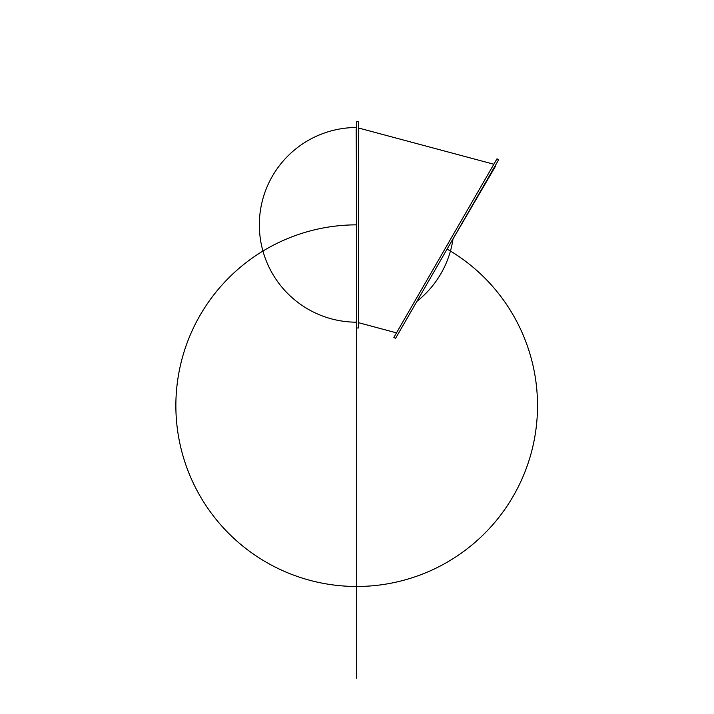 <?xml version="1.0" encoding="UTF-8"?>
<svg xmlns="http://www.w3.org/2000/svg" width="714" height="714" viewBox="0 0 714 714"><rect width="100%" height="100%" fill="white"/><g stroke="black" fill="none" stroke-linecap="round" stroke-linejoin="round"><path stroke-width="1.07" d="M496.998 158.794L393.869 337.427L395.538 338.391L498.667 159.757L496.998 158.794M358.615 327.976L358.615 121.719L356.688 121.719L356.688 327.976L358.615 327.976M356.688 224.848L356.688 678.3L356.688 224.848A180.829 180.829 0 0 0 175.867 405.677A180.829 180.829 0 0 0 531.359 452.471A180.829 180.829 0 0 0 447.107 249.07L449.231 245.429M460.7 225.811L473.087 204.623M482.825 187.952L490.143 175.421M495.775 164.764L495.275 166.63L447.178 248.945M356.688 322.192A97.345 97.345 0 0 1 259.343 224.848A97.345 97.345 0 0 1 356.688 127.503L356.188 129.359L356.679 222.955M358.615 322.71L396.502 332.867L358.624 322.701M416.949 301.308A97.345 97.345 0 0 0 453.033 238.806M358.615 128.02L493.847 164.247"/></g></svg>

